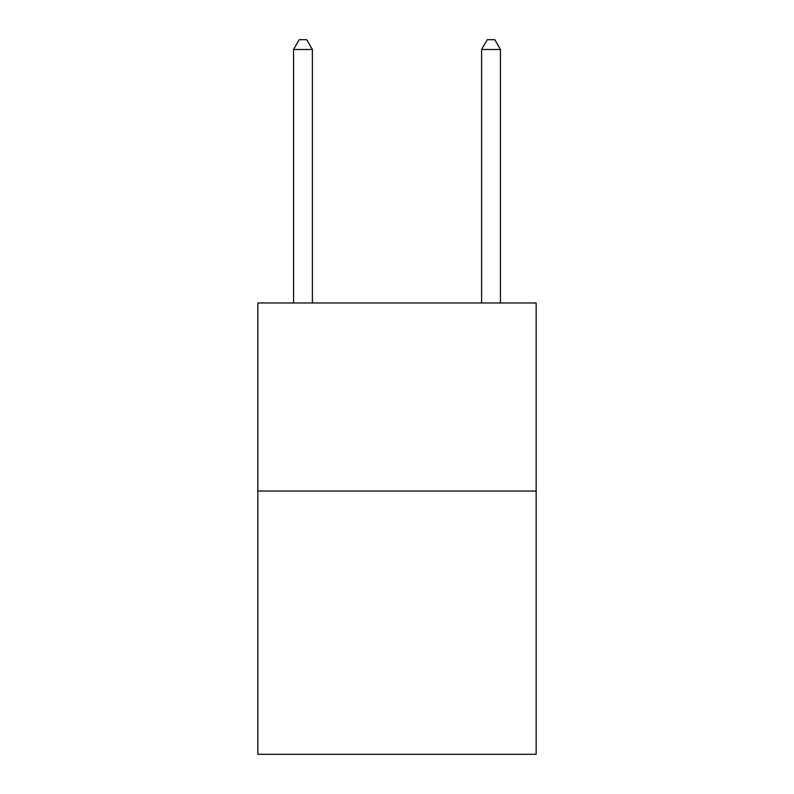 <?xml version="1.0" encoding="UTF-8"?>
<svg xmlns="http://www.w3.org/2000/svg" width="794" height="794" viewBox="0 0 794 794"><rect width="100%" height="100%" fill="white"/><g stroke="black" fill="none" stroke-linecap="round" stroke-linejoin="round"><path stroke-width="1.19" d="M536.158 491.029L536.158 754.3L257.842 754.3L257.842 302.971L536.158 302.971L536.158 491.029L257.842 491.029M312.379 302.971L312.379 49.476L293.572 49.476L293.572 302.971M293.572 49.476L299.209 39.7L306.732 39.7L312.379 49.476M500.428 302.971L500.428 49.476L481.621 49.476L481.621 302.971M481.621 49.476L487.268 39.7L494.791 39.7L500.428 49.476"/></g></svg>
